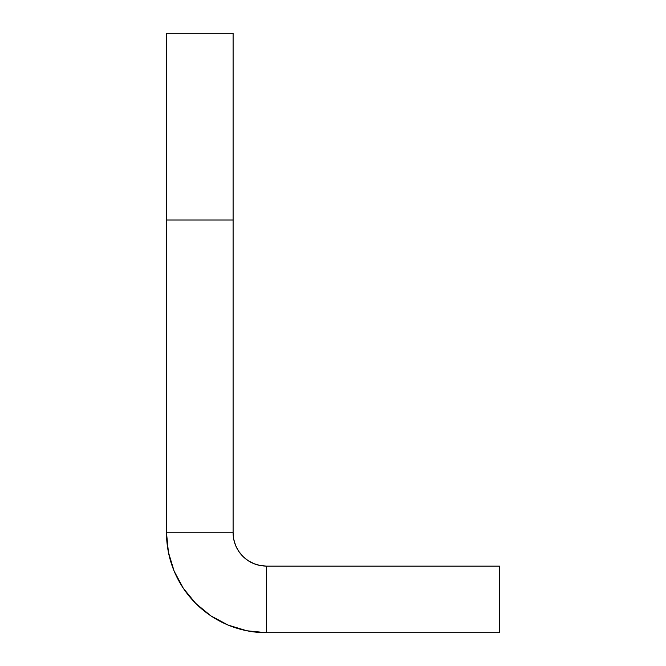 <?xml version="1.0" encoding="UTF-8"?>
<svg xmlns="http://www.w3.org/2000/svg" width="666" height="666" viewBox="0 0 666 666"><rect width="100%" height="100%" fill="white"/><g stroke="black" fill="none" stroke-linecap="round" stroke-linejoin="round"><path stroke-width="1" d="M233.1 33.3L233.1 219.996L166.5 219.996L233.1 219.996L233.1 532.8L166.5 532.8L166.5 219.996L166.5 532.8A99.9 99.9 0 0 0 266.4 632.7L499.5 632.7L266.4 632.7L266.4 566.1L499.5 566.1L499.5 632.7L499.5 566.1L266.4 566.1A33.3 33.3 0 0 1 233.1 532.8L166.5 532.8L168.423 552.289L174.101 571.028L183.333 588.303L195.762 603.438L210.897 615.867L228.172 625.099L246.911 630.777L266.4 632.7L266.4 566.1L259.906 565.459L253.654 563.569L247.902 560.489L242.857 556.343L238.711 551.298L235.631 545.546L233.741 539.293L233.1 532.8L233.1 33.3L166.5 33.3L166.5 219.996L166.5 33.3M195.762 603.438L183.333 588.303L174.101 571.028M233.741 539.293L235.631 545.546"/></g></svg>
